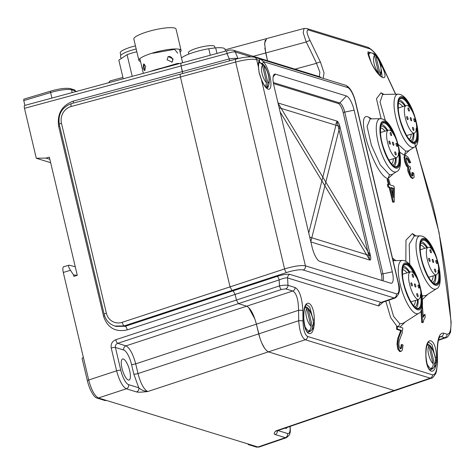 <?xml version="1.0" encoding="UTF-8"?>
<svg xmlns="http://www.w3.org/2000/svg" width="475" height="475" viewBox="0 0 475 475"><rect width="100%" height="100%" fill="white"/><g stroke="black" fill="none" stroke-linecap="round" stroke-linejoin="round"><path stroke-width="0.71" d="M75.27 266.79L69.225 265.181C67.913 265.092 68.329 266.796 70.484 270.299L73.536 274.948L73.868 276.355L77.288 275.328L49.353 157.148L45.909 158.08L36.29 158.27L24.48 108.324C24.059 106.335 24.201 105.379 24.896 105.45M24.884 105.391L23.75 100.599L23.827 99.162L50.682 91.129A1.692 0.481 -106.7 0 1 50.783 91.135M108.49 82.775L110.129 80.922M36.29 158.27L50.665 162.688M45.909 158.08L49.863 159.297M278.041 430.582L287.547 433.503A3.39 3.153 107.1 0 1 285.309 437.653L286.502 437.659L259.13 447.017L257.955 447.005L98.426 397.973L126.344 388.799C122.574 386.721 119.332 380.73 116.618 370.821L111.221 348.009C110.657 344.054 112.171 341.293 115.758 339.726A3.39 0.944 71.8 0 0 117.705 343.324C115.894 344.096 115.128 345.473 115.407 347.457L120.798 370.262A3.39 0.659 166.7 0 0 116.618 370.821L88.7 379.994L63.282 272.454C62.492 268.571 62.771 266.653 64.113 266.712M182.667 73.524L181.118 65.954L182.447 71.577L73.209 101.122C61.821 105.498 56.958 113.875 58.633 126.261L103.532 316.219C107.552 327.898 115.472 332.452 127.288 329.876L235.125 294.423L236.455 300.046L238.397 303.644L236.455 300.046L235.125 294.423L233.178 290.825L231.996 290.462L230.048 286.87L231.996 290.462L233.178 290.825L125.341 326.277L116.037 326.384L114.885 326.046L124.159 325.915A3.39 0.944 -108.2 0 1 122.212 322.323A13.555 12.724 109.4 0 1 106.376 313.215A3.39 0.659 166.7 0 0 104.179 314.379C105.717 320.162 109.22 324.027 114.701 325.987L114.885 326.046M83.351 357.348L82.068 358.304L87.317 380.517A16.477 5.088 73 0 0 96.781 398.014L104.898 400.508L106.703 400.52M96.781 398.014L98.426 397.973C94.614 395.918 91.372 389.922 88.7 379.994L87.317 380.517M123.737 350.016A13.543 4.18 -107 0 1 131.522 364.396A3.39 0.659 166.7 0 0 135.702 363.844C132.988 353.934 129.746 347.938 125.976 345.865L117.705 343.324L238.397 303.644L246.673 306.185L125.976 345.865A3.39 3.153 -72.9 0 0 123.737 350.016L115.407 347.457A3.39 0.659 166.7 0 0 111.221 348.009M181.533 63.086C180.838 63.009 180.696 63.965 181.118 65.954C180.696 63.965 180.838 63.009 181.533 63.086M264.836 48.23L267.538 60.711L265.709 52.957L264.623 43.112L266.712 38.564L266.208 38.802M265.222 40.149L264.575 44.597M437.321 362.259A3.39 0.374 -0.4 0 1 437.534 362.383L436.501 371.331L435.682 373.688C433.188 377.293 431.793 378.771 431.502 378.136L395.307 390.509L394.131 390.492L268.423 351.862L394.131 390.492L395.36 390.492M266.493 350.586L268.423 351.862C264.611 349.802 261.369 343.805 258.697 333.878L256.399 324.164L260.098 338.77M261.66 342.819L264.67 348.377M248.603 307.456L254.998 319.277M259.148 62.142L261.945 63.543A1.692 1.354 137.5 0 0 263.34 61.631A15.248 4.708 73 0 1 269.586 74.812A15.248 4.708 73 0 1 269.402 89.068A15.248 4.708 73 0 1 261.375 79.562L259.178 72.99L258.347 66.743A1.692 0.992 -3.5 0 1 258.495 67.112C258.733 62.831 258.958 61.168 259.166 62.124L259.243 62.053A1.692 1.591 -134.9 0 0 259.51 60.456C259.469 58.508 260.745 58.9 263.34 61.631L347.611 87.531A13.543 4.18 -107 0 1 355.395 101.917L398.038 282.316A3.39 0.659 166.7 0 1 398.252 282.477C400.657 289.049 399.683 294.209 395.325 297.956L394.131 297.95L303.175 269.99A3.39 3.153 -72.9 0 0 305.413 265.84C301.037 265.044 294.096 266.077 284.578 268.939L230.048 286.87L180.429 76.956C180.007 74.967 180.15 74.011 180.844 74.082C180.15 74.011 180.007 74.967 180.429 76.956L230.048 286.87L122.212 322.317M176.795 64.297A3.319 0.891 -105.2 0 1 177.133 63.543L150.1 71.517M178.368 63.401L179.123 63.668M77.265 275.334L73.536 274.948M69.225 265.181L63.68 266.695M249.678 444.457L248.193 444.547L248.057 443.959M258.626 447.106L256.963 447.135A16.477 5.088 73 0 1 256.31 447.04L248.193 444.547M277.008 430.92L275.85 430.914C273.897 432.974 273.647 434.174 275.114 434.518A3.39 3.153 107.1 0 0 277.424 430.795M136.539 391.928L126.344 388.799A3.39 3.153 -72.9 0 0 128.583 384.649L138.771 387.778C141.069 389.91 144.05 391.162 147.725 391.537C141.402 392.255 137.667 392.386 136.539 391.928A3.39 3.153 -72.9 0 0 138.771 387.778L133.819 374.11L131.522 364.396M129.681 370.702A11.008 3.402 73 0 0 122.627 358.987A11.008 3.402 73 0 0 122.004 368.339A11.008 3.402 73 0 0 129.058 380.048A11.008 3.402 73 0 0 129.681 370.702M302.854 310.478A3.39 0.427 179 0 0 298.579 310.3A674.001 632.765 109.4 0 1 298.692 320.732C299.565 331.354 301.756 337.689 305.265 339.75L147.725 391.537C143.872 389.482 140.63 383.491 137.999 373.558L135.702 363.844L256.399 324.164C253.727 314.236 250.485 308.245 246.673 306.185L238.397 303.644L281.402 289.507A3.39 0.944 -108.2 0 1 279.46 285.908L115.758 339.726M276.64 431.128L275.85 430.914L430.231 378.153A3.39 3.153 -72.9 0 0 432.565 374.864C435.444 374.935 437.03 370.738 437.321 362.282L437.291 359.444A677.582 630.865 107.1 0 0 437.232 354.671L437.172 351.732C437.279 339.002 439.387 332.797 443.496 333.123A3.39 3.153 107.1 0 1 441.174 336.644L440.034 336.621M285.107 428.171A11.008 3.402 73 0 0 286.217 428.349A11.008 3.402 73 0 0 287.078 427.494M235.125 294.423L279.158 279.947A3.39 0.944 71.8 0 0 277.21 276.349C283.124 274.556 287.357 273.897 289.898 274.378L380.992 302.373L382.31 302.403M319.782 261.392L390.682 283.177A13.359 4.127 73 0 0 390.759 283.201A13.359 4.127 73 0 0 392.326 271.86L354.101 110.153A13.359 4.127 73 0 0 346.423 95.968L275.53 74.177A13.359 4.127 73 0 0 273.968 74.605A13.359 4.127 73 0 0 273.885 85.5L312.111 247.208A13.359 4.127 73 0 0 319.782 261.392M347.611 87.531A3.39 3.153 -72.9 0 0 345.527 85.233L254.564 57.279A3.39 3.153 -72.9 0 1 256.648 59.577L258.347 66.743A15.248 4.708 73 0 1 259.51 60.456L256.648 59.577C252.273 58.74 245.272 59.553 235.659 62.017L284.578 268.939A3.39 0.944 71.8 0 0 286.52 272.537A13.555 2.743 -14.8 0 1 303.175 269.99M229.431 60.877A3.39 0.98 74.9 0 0 229.247 58.918L182.447 71.577M253.258 56.323L306.221 42.002A673.995 632.759 109.4 0 1 316.498 63.318A3.39 0.837 -24.7 0 1 320.465 62.136L324.039 72.877L323.196 78.369M294.963 69.142L316.498 63.318L319.871 72.17L319.313 76.623M320.465 62.136L310.133 40.713A3.39 0.867 153.2 0 0 306.221 42.002L303.169 32.65L304.107 28.447L266.712 38.564M304.107 28.447L306.785 28.536A3.39 3.153 107.1 0 1 308.578 30.032C306.126 29.824 306.642 33.387 310.133 40.713M380.683 62.391C376.527 54.785 372.875 50.267 369.74 48.83A3.39 3.153 -72.9 0 0 367.947 47.328C372.952 49.988 377.269 55.064 380.897 62.552A3.39 0.908 153.4 0 0 380.683 62.391L395.562 94.21M414.461 142.625L432.571 204.084C441.993 242.63 448.115 281.901 450.935 321.907A3.39 0.457 -4 0 1 451.149 322.05L450.615 331.158C451.042 332.34 447.112 338.449 445.972 337.725L444.719 337.737A3.39 3.153 -72.9 0 0 447.046 334.216C449.89 334.269 451.185 330.167 450.935 321.907M439.927 336.656L440.076 336.585C438.419 338.247 437.522 343.348 437.38 351.892A3.39 0.392 178.7 0 0 437.172 351.761M431.502 378.136L430.231 378.153L305.265 339.75A3.39 3.153 107.1 0 0 307.592 336.454C304.831 334.893 303.293 329.739 302.973 320.993L302.854 310.454C302.058 297.564 299.47 289.916 295.088 287.517L287.969 285.327C286.217 284.958 283.379 285.154 279.46 285.908L279.158 279.947C283.106 278.314 285.914 277.643 287.577 277.934A677.582 630.865 -72.9 0 1 287.975 285.327A3.39 3.153 107.1 0 1 285.641 288.842L281.402 289.507M295.088 287.517A3.39 3.153 -72.9 0 1 292.76 291.033L292.737 291.027C296.43 292.986 298.365 299.41 298.579 310.3L256.399 324.164M383.2 302.1L378.771 305.959A3.39 3.153 107.1 0 1 381.093 302.403L394.131 297.95A3.39 3.153 -72.9 0 0 396.37 293.799L305.413 265.84L261.375 79.562A1.692 0.398 -21.5 0 0 261.41 79.414C265.572 89.051 267.306 87.81 267.104 88.041A13.549 4.186 73 0 0 268.583 85.352M238.135 58.562L237.993 58.52C236.295 58.14 233.379 58.277 229.247 58.918A670.587 629.565 109.4 0 0 226.997 53.544C230.779 52.197 233.534 51.674 235.268 51.971L251.109 56.834M237.987 58.514A677.582 630.865 -72.9 0 0 235.268 51.971M399.968 327.091L405.228 321.949M395.859 260.543L392.498 258.139M385.807 301.209L390.658 317.609L397.005 326.384M425.867 354.308C425.19 334.139 436.377 337.523 436.501 357.574C436.751 378.053 425.576 374.223 425.867 354.308L425.968 354.374M379.519 61.815L381.829 66.019C390.587 83.719 379.43 80.323 371.195 62.748L367.911 51.805L373.136 53.384M303.709 316.766C303.032 296.596 314.218 299.98 314.343 320.031C314.593 340.51 303.418 336.68 303.709 316.766L303.81 316.831C303.644 306.589 307.194 303.264 306.512 304.6L309.801 307.082L311.956 315.353M400.437 348.84L401.215 344.725L402.004 344.482L403.055 345.117L402.301 350.075L401.191 351.31L400.431 351.292L398.537 348.781L397.795 343.781L398.572 338.253L401.488 330.363L397.433 329.116A678.431 631.655 107.1 0 0 397.332 326.283L402.794 327.964L402.194 332.963L399.255 340.735L398.84 344.167L399.309 347.272L400.443 348.84L401.607 347.914L402.004 344.482M397.332 326.283L396.542 326.521A677.582 630.865 -72.9 0 1 396.643 329.353L400.704 330.6L397.783 338.491L397.005 344.025L397.747 349.024L399.641 351.536L400.419 351.548M412.128 175.952L412.995 175.317L412.638 172.455L413.79 173.256L414.158 177.258L412.947 178.279L411.475 177.104L410.008 174.699L408.405 169.189L408.702 167.568L406.998 165.318L405.513 161.613L404.783 156.928L405.508 155.503L406.143 155.533L408.5 157.819L410.715 162.587L409.812 162.634L408.191 159.107L406.487 157.771M412.638 172.455L411.867 172.692L412.223 175.554M404.73 155.741L404.011 157.166L404.742 161.85L406.226 165.555L407.93 167.8L407.633 169.427L408.108 171.968L410.709 177.335L412.739 178.535M406.072 158.015L407.413 159.345L409.04 162.872L410.715 162.587M409.771 169.142L410.715 168.987L410.145 168.845M388.128 184.336L387.357 184.573A677.582 630.865 107.1 0 1 387.998 187.108L389.114 187.453A677.582 630.865 107.1 0 1 392.617 202.112L394.214 202.13L393.383 201.875A678.431 631.655 -72.9 0 0 389.886 187.215L388.77 186.871A678.431 631.655 -72.9 0 0 388.128 184.336L389.245 184.68A678.431 631.655 107.1 0 0 387.849 179.295L388.865 179.603A678.431 631.655 -72.9 0 1 390.26 184.989L393.846 186.093A678.431 631.655 -72.9 0 1 394.488 188.628L394.214 202.13M388.342 184.401A677.582 630.865 -72.9 0 0 387.083 179.526L387.849 179.295M384.073 94.448L381.021 92.803L376.461 98.752L381.104 118.708M399.831 152.279L404.278 155.236L409.48 150.231M371.634 118.869L368.446 117.058C353.881 110.283 374.395 175.59 387.962 178.677L393.365 173.702M420.975 310.668A677.582 630.865 -72.9 0 1 421.729 322.561L423.166 322.525L423.884 319.61L425.202 317.276A678.431 631.655 -72.9 0 0 425.018 314.45L424.234 314.688L423.136 316.077M415.987 235.962L412.407 233.581L405.971 240.136L405.852 261.28M422.471 299.398L427.916 294.239M388.9 300.152L393.579 316.374L399.837 323.808L403.133 323.303L418.606 313.334A27.776 8.574 -107 0 1 416.076 313.607A27.776 8.574 -107 0 1 416.005 313.583A27.776 8.574 -107 0 1 400.484 285.594A27.776 8.574 -107 0 1 402.432 260.407L393.116 260.751M403.435 266.19A22.022 6.798 -107 0 1 404.041 266.315A22.022 6.798 -107 0 1 409.723 272.062M418.137 299.6A22.022 6.798 -107 0 1 416.201 307.984M404.421 267.93A20.33 6.276 73 0 0 402.818 267.989A20.33 6.276 73 0 1 403.067 267.894A20.33 6.276 73 0 1 404.421 267.93A20.33 6.276 73 0 1 409.04 272.27A20.33 6.276 73 0 0 404.421 267.93M414.687 306.832A20.33 6.276 73 0 0 417.454 299.808A20.33 6.276 73 0 1 414.948 306.773A20.33 6.276 73 0 1 414.687 306.832M406.986 272.893A18.804 5.807 73 0 0 403.376 269.806A18.804 5.807 73 0 0 402.539 269.699M413.499 305.573A18.804 5.807 73 0 0 415.399 300.438M381.645 280.404A8.425 2.601 -107 0 0 381.36 274.152L343.134 112.45A8.425 2.601 -107 0 0 338.295 103.502L273.481 83.582M382.713 280.731A8.467 2.613 73 0 0 382.915 273.689L344.69 111.981A8.467 2.613 73 0 0 339.827 102.986L273.303 82.543M391.507 163.851A18.804 5.807 73 0 0 393.401 158.715M384.988 131.171A18.804 5.807 73 0 0 381.383 128.084A18.804 5.807 73 0 0 380.546 127.977M382.423 126.207A20.33 6.276 73 0 0 380.825 126.267A20.33 6.276 73 0 1 381.075 126.172A20.33 6.276 73 0 1 382.423 126.207A20.33 6.276 73 0 1 387.042 130.548A20.33 6.276 73 0 0 382.423 126.207M392.688 165.11A20.33 6.276 73 0 0 395.455 158.086A20.33 6.276 73 0 1 392.95 165.051A20.33 6.276 73 0 1 392.688 165.11M381.437 124.468A22.022 6.798 -107 0 1 382.043 124.587A22.022 6.798 -107 0 1 387.725 130.34M396.138 157.878A22.022 6.798 -107 0 1 394.208 166.262M370.168 118.898L367.086 126.451L371.367 145.208L380.285 164.932L389.488 174.77L392.113 174.509L396.607 171.612A27.776 8.574 -107 0 1 394.078 171.885A27.776 8.574 -107 0 1 394.007 171.861A27.776 8.574 -107 0 1 378.486 143.872A27.776 8.574 -107 0 1 380.439 118.685L370.168 118.898M409.266 139.317A18.804 5.807 73 0 0 411.166 134.182M402.747 106.638A18.804 5.807 73 0 0 399.142 103.55A18.804 5.807 73 0 0 398.305 103.443M400.188 101.674A20.33 6.276 73 0 0 398.584 101.733A20.33 6.276 73 0 1 398.834 101.638A20.33 6.276 73 0 1 400.188 101.674A20.33 6.276 73 0 1 404.801 106.014A20.33 6.276 73 0 0 400.188 101.674M410.453 140.576A20.33 6.276 73 0 0 413.214 133.552A20.33 6.276 73 0 1 410.715 140.517A20.33 6.276 73 0 1 410.453 140.576M399.196 99.934A22.022 6.798 -107 0 1 399.802 100.053A22.022 6.798 -107 0 1 405.484 105.806M413.897 133.344A22.022 6.798 -107 0 1 411.968 141.728M404.278 155.236L405.757 151.169L398.02 144.228M385.356 120.525L380.036 101.959L382.63 94.478L398.198 94.151A27.776 8.574 -107 0 0 396.245 119.338A27.776 8.574 -107 0 0 411.766 147.327A27.776 8.574 -107 0 0 411.837 147.351A27.776 8.574 -107 0 0 414.366 147.078C423.902 144.744 414.592 99.548 400.241 94.448L398.198 94.151M405.757 151.169L408.358 150.949M431.258 281.04A18.804 5.807 73 0 0 433.158 275.904M424.745 248.36A18.804 5.807 73 0 0 421.141 245.272A18.804 5.807 73 0 0 420.298 245.165M422.18 243.396A20.33 6.276 73 0 0 420.577 243.455A20.33 6.276 73 0 1 420.826 243.36A20.33 6.276 73 0 1 422.18 243.396A20.33 6.276 73 0 1 426.799 247.736A20.33 6.276 73 0 0 422.18 243.396M432.446 282.298A20.33 6.276 73 0 0 435.213 275.274A20.33 6.276 73 0 1 432.707 282.239A20.33 6.276 73 0 1 432.446 282.298M421.194 241.656A22.022 6.798 -107 0 1 421.8 241.781A22.022 6.798 -107 0 1 427.482 247.528M435.896 275.067A22.022 6.798 -107 0 1 433.96 283.45M420.197 235.873L422.233 236.17C436.584 241.27 445.9 286.467 436.365 288.8A27.776 8.574 -107 0 1 433.835 289.073A27.776 8.574 -107 0 1 433.764 289.049A27.776 8.574 -107 0 1 418.243 261.06A27.776 8.574 -107 0 1 420.197 235.873L414.283 235.998L409.218 244.239L409.771 264.557M422.049 295.468L422.999 295.883L426.022 295.462L436.365 288.8M423.267 315.863L424.05 315.626L423.213 317.348A678.431 631.655 -72.9 0 0 422.388 305.662M424.05 315.626L425.018 314.45M421.657 309.065A678.431 631.655 107.1 0 1 422.512 322.323L423.166 322.525M421.729 322.561L422.512 322.323M434.114 352.895L431.959 344.624L428.67 342.142C429.353 340.807 425.802 344.132 425.974 354.374C425.624 356.286 427.28 367.513 429.085 369.016L430.202 370.013L431.146 369.443M381.366 69.902L382.179 77.211M368.523 53.301L368.137 53.236M303.816 316.831C303.466 318.743 305.122 329.971 306.927 331.473L308.043 332.47L308.988 331.9M396.643 329.353L397.433 329.116M400.918 348.828L400.443 348.84M400.704 330.6L401.488 330.363M412.995 175.317L412.288 176.017L411.035 174.717L409.943 172.11L409.646 169.462L410.543 168.904L409.848 169.118M410.715 168.987L410.121 166.624L409.765 166.731M406.25 157.961L406.843 157.777L406.048 158.733L406.57 161.886L407.966 165.122L409.492 166.707M412.716 178.547L412.175 178.517M412.603 176.029L412.288 176.017M407.93 167.8L408.702 167.568M409.812 162.634L409.04 162.872M393.371 197.719L393.49 188.326L390.901 187.53A678.431 631.655 107.1 0 1 393.371 197.719M392.617 202.112L393.383 201.875M389.114 187.453L389.886 187.215M387.998 187.108L388.77 186.871M391.026 188.041L392.718 188.557L393.49 188.326M392.718 188.557L392.659 194.708M279.152 107.778L339.868 126.439L370.447 255.805L309.73 237.144M310.804 241.686L339.868 126.439C339.067 123.464 338.105 121.677 336.971 121.089L308.75 232.999M280.131 111.922L369.829 260.074C370.838 260.128 371.046 258.709 370.447 255.805L278.077 103.241M336.971 121.089L369.829 260.074L310.87 241.953L369.829 260.074A5.041 1.556 73 0 0 370.447 255.805L339.868 126.439A5.041 1.556 73 0 0 336.971 121.089L278.012 102.968L336.971 121.089M305.164 306.666L306.892 309.124L310.899 326.088A9.114 2.814 -107 0 1 306.428 316.849A9.114 2.814 -107 0 1 306.892 309.124M305.182 306.613L306.773 307.23L308.311 309.563A9.114 2.814 -107 0 1 312.787 318.802A9.114 2.814 -107 0 1 312.318 326.527L308.311 309.563M309.854 330.083L310.157 331.36C311.962 330.279 312.687 328.664 312.318 326.527M310.157 331.36A13.122 4.049 -107 0 1 308.738 330.927C310.555 329.822 311.273 328.207 310.899 326.088M258.537 62.777C260.573 62.688 261.909 63.674 262.538 65.734L266.546 82.698A9.114 2.814 -107 0 1 262.069 73.453A9.114 2.814 -107 0 1 262.538 65.734M260.686 63.205L262.42 63.84L263.957 66.168A9.114 2.814 -107 0 1 268.428 75.412A9.114 2.814 -107 0 1 267.965 83.131L263.957 66.168M266.362 87.626L267.965 83.131M265.46 86.735L266.546 82.698M368.523 55.836A13.163 4.067 -107 0 1 370.15 52.962L370.565 52.897A13.122 4.049 -107 0 1 370.565 52.897C372.59 52.808 373.92 53.788 374.549 55.848L378.557 72.812A9.114 2.814 -107 0 1 374.086 63.573A9.114 2.814 -107 0 1 374.549 55.848M372.697 53.319L374.431 53.954L375.968 56.288A9.114 2.814 -107 0 1 380.439 65.526A9.114 2.814 -107 0 1 379.976 73.251L375.968 56.288M379.899 75.567L379.976 73.251M378.658 74.248L378.557 72.812M427.322 344.209L429.05 346.667L433.058 363.63A9.114 2.814 -107 0 1 428.587 354.392A9.114 2.814 -107 0 1 429.05 346.667M427.346 344.155L428.931 344.773L430.469 347.106A9.114 2.814 -107 0 1 434.946 356.345A9.114 2.814 -107 0 1 434.477 364.07L430.469 347.106M432.012 367.626L432.315 368.903C434.12 367.822 434.845 366.207 434.477 364.07M432.315 368.903A13.122 4.049 -107 0 1 430.902 368.469C432.713 367.365 433.432 365.75 433.058 363.63M136.836 51.745A20.33 3.954 166.7 0 0 127.086 54.696L118.821 60.117L123.239 78.785M132.204 76.356L127.086 54.696M136.183 48.99A17.789 3.456 166.7 0 0 120.519 56.246L121.083 58.633M135.44 45.855A17.278 3.361 166.7 0 0 120.246 52.891L120.822 55.332M162.064 67.99A27.105 5.273 166.7 0 0 154.583 70.033A27.105 5.273 166.7 0 0 150.023 71.541M173.114 58.965L172.116 62.1L167.075 59.791L168.263 56.525L173.114 58.965M145.677 66.346L144.56 70.656L143.011 68.186L143.646 63.941L145.677 66.346M145.255 70.092A3.39 1.478 82.2 0 1 144.269 68.02A3.39 1.478 82.2 0 1 144.495 64.244M167.948 56.78A3.39 2.975 -124.6 0 1 172.562 59.351A3.39 2.975 -124.6 0 1 171.778 62.296M140.535 61.512A21.684 4.216 -13.3 0 1 138.878 60.396A21.684 4.216 -13.3 0 1 152.35 53.105A21.684 4.216 -13.3 0 1 181.082 50.421A21.684 4.216 -13.3 0 1 180.102 52.161M138.878 60.396L133.843 39.093A21.684 4.216 -13.3 0 1 147.315 31.801A21.684 4.216 -13.3 0 1 176.047 29.117L181.082 50.421M177.727 53.176L174.61 49.353L152.825 53.248M225.459 51.134L225.013 49.24A22.871 4.447 166.7 0 0 215.662 47.85L216.98 53.432M215.662 47.85L208.768 48.741L210.3 55.237M208.768 48.741A22.871 4.447 166.7 0 0 182.649 57.095A22.871 4.447 166.7 0 0 181.474 57.98M188.747 54.132L188.421 52.767A13.549 2.636 166.7 0 1 189.697 51.187A13.549 2.636 166.7 0 1 203.241 46.592A13.549 2.636 166.7 0 1 214.552 46.176L214.973 47.939M420.577 296.608A1.692 0.522 -107 0 1 420.523 294.654A1.692 0.522 -107 0 1 420.844 294.797L420.215 297.403M418.053 295.337A1.692 0.522 -107 0 1 417.958 296.774A1.692 0.522 -107 0 1 416.872 294.969A1.692 0.522 -107 0 1 416.973 293.532A1.692 0.522 -107 0 1 418.053 295.337M418.332 284.923A1.692 0.522 -107 0 1 419.265 286.556A1.692 0.522 -107 0 1 419.211 288.159A1.692 0.522 -107 0 1 419.098 288.159A1.692 0.522 -107 0 1 418.166 286.526A1.692 0.522 -107 0 1 418.22 284.923A1.692 0.522 -107 0 1 418.332 284.923M412.288 275.565A1.692 0.522 -107 0 1 412.383 274.128A1.692 0.522 -107 0 1 413.47 275.928A1.692 0.522 -107 0 1 413.375 277.37A1.692 0.522 -107 0 1 412.288 275.565M412.009 285.98A1.692 0.522 -107 0 1 411.077 284.347A1.692 0.522 -107 0 1 411.13 282.744A1.692 0.522 -107 0 1 411.243 282.744A1.692 0.522 -107 0 1 412.175 284.377A1.692 0.522 -107 0 1 412.122 285.98A1.692 0.522 -107 0 1 412.009 285.98M415.762 285.629A1.692 0.522 -107 0 1 415.667 287.072A1.692 0.522 -107 0 1 414.58 285.267A1.692 0.522 -107 0 1 414.675 283.83A1.692 0.522 -107 0 1 415.762 285.629M438.336 272.074A1.692 0.522 -107 0 1 438.282 270.121A1.692 0.522 -107 0 1 438.603 270.263L437.974 272.87M435.818 270.803A1.692 0.522 -107 0 1 435.718 272.24A1.692 0.522 -107 0 1 434.637 270.435A1.692 0.522 -107 0 1 434.732 268.998A1.692 0.522 -107 0 1 435.818 270.803M436.092 260.389A1.692 0.522 -107 0 1 437.024 262.022A1.692 0.522 -107 0 1 436.97 263.625A1.692 0.522 -107 0 1 436.858 263.625A1.692 0.522 -107 0 1 435.931 261.992A1.692 0.522 -107 0 1 435.985 260.389A1.692 0.522 -107 0 1 436.092 260.389M430.047 251.032A1.692 0.522 -107 0 1 430.142 249.595A1.692 0.522 -107 0 1 431.229 251.394A1.692 0.522 -107 0 1 431.134 252.837A1.692 0.522 -107 0 1 430.047 251.032M429.768 261.446A1.692 0.522 -107 0 1 428.836 259.813A1.692 0.522 -107 0 1 428.889 258.21A1.692 0.522 -107 0 1 429.002 258.21A1.692 0.522 -107 0 1 429.934 259.843A1.692 0.522 -107 0 1 429.881 261.446A1.692 0.522 -107 0 1 429.768 261.446M433.521 261.102A1.692 0.522 -107 0 1 433.426 262.538A1.692 0.522 -107 0 1 432.339 260.733A1.692 0.522 -107 0 1 432.434 259.297A1.692 0.522 -107 0 1 433.521 261.102M398.578 154.886A1.692 0.522 -107 0 1 398.525 152.932A1.692 0.522 -107 0 1 398.846 153.075L398.216 155.675M396.061 153.609A1.692 0.522 -107 0 1 395.966 155.052A1.692 0.522 -107 0 1 394.879 153.247A1.692 0.522 -107 0 1 394.974 151.81A1.692 0.522 -107 0 1 396.061 153.609M396.34 143.201A1.692 0.522 -107 0 1 397.266 144.833A1.692 0.522 -107 0 1 397.213 146.437A1.692 0.522 -107 0 1 397.106 146.437A1.692 0.522 -107 0 1 396.174 144.804A1.692 0.522 -107 0 1 396.227 143.195A1.692 0.522 -107 0 1 396.34 143.201M390.29 133.843A1.692 0.522 -107 0 1 390.385 132.406A1.692 0.522 -107 0 1 391.471 134.205A1.692 0.522 -107 0 1 391.376 135.648A1.692 0.522 -107 0 1 390.29 133.843M390.011 144.257A1.692 0.522 -107 0 1 389.084 142.625A1.692 0.522 -107 0 1 389.138 141.016A1.692 0.522 -107 0 1 389.251 141.022A1.692 0.522 -107 0 1 390.177 142.654A1.692 0.522 -107 0 1 390.123 144.257A1.692 0.522 -107 0 1 390.011 144.257M393.769 143.907A1.692 0.522 -107 0 1 393.668 145.35A1.692 0.522 -107 0 1 392.588 143.545A1.692 0.522 -107 0 1 392.683 142.108A1.692 0.522 -107 0 1 393.769 143.907M416.338 130.352A1.692 0.522 -107 0 1 416.29 128.398A1.692 0.522 -107 0 1 416.605 128.541L415.975 131.142M413.82 129.081A1.692 0.522 -107 0 1 413.725 130.518A1.692 0.522 -107 0 1 412.638 128.713A1.692 0.522 -107 0 1 412.733 127.276A1.692 0.522 -107 0 1 413.82 129.081M414.099 118.667A1.692 0.522 -107 0 1 415.031 120.3A1.692 0.522 -107 0 1 414.978 121.903A1.692 0.522 -107 0 1 414.865 121.903A1.692 0.522 -107 0 1 413.933 120.27A1.692 0.522 -107 0 1 413.986 118.661A1.692 0.522 -107 0 1 414.099 118.667M408.049 109.309A1.692 0.522 -107 0 1 408.15 107.873A1.692 0.522 -107 0 1 409.23 109.672A1.692 0.522 -107 0 1 409.135 111.114A1.692 0.522 -107 0 1 408.049 109.309M407.776 119.724A1.692 0.522 -107 0 1 406.843 118.091A1.692 0.522 -107 0 1 406.897 116.488A1.692 0.522 -107 0 1 407.01 116.488A1.692 0.522 -107 0 1 407.942 118.121A1.692 0.522 -107 0 1 407.888 119.724A1.692 0.522 -107 0 1 407.776 119.724M411.528 119.373A1.692 0.522 -107 0 1 411.433 120.816A1.692 0.522 -107 0 1 410.347 119.011A1.692 0.522 -107 0 1 410.442 117.574A1.692 0.522 -107 0 1 411.528 119.373M75.454 91.711L75.276 90.939L71.529 89.787L72.188 92.595M51.923 98.076L50.617 92.554A1.692 0.481 -106.7 0 1 50.682 91.129C59.434 88.629 66.037 87.798 70.484 88.641A1.692 1.579 107.1 0 1 71.529 89.787A16.94 3.295 166.7 0 0 50.617 92.554L23.75 100.599M76.232 91.497A16.94 3.295 166.7 0 0 75.276 90.939A1.692 1.579 -72.9 0 0 74.231 89.793L76.35 91.746M24.48 108.324L226.997 53.544A3.39 0.98 -105.1 0 1 227.198 50.665C228.861 50.065 230.909 49.917 233.356 50.208L319.645 76.724M70.484 270.299L63.282 272.454M128.583 384.649A13.543 4.18 -107 0 1 120.798 370.262M178.642 63.436A3.39 3.153 107.1 0 1 179.336 63.608L179.152 63.543A3.39 3.39 0 0 0 178.434 63.407L177.133 63.543M256.31 447.04L257.955 447.005L285.309 437.653L275.114 434.518M302.967 320.963A3.39 0.416 -0.2 0 0 298.692 320.732L137.999 373.558A3.39 0.659 166.7 0 1 133.819 374.11M289.988 426.497A13.543 4.18 -107 0 1 287.547 433.503M286.52 272.537L124.159 325.915L125.341 326.277A3.39 0.944 -108.2 0 1 127.282 329.876M103.532 316.219A3.39 0.659 166.7 0 0 104.601 315.845M59.63 125.917A3.39 0.659 -13.3 0 1 58.633 126.261M73.209 101.122A3.39 0.98 -105.1 0 1 73.393 103.081M61.471 123.257A13.555 12.724 109.4 0 1 71.197 106.501A3.39 0.98 -105.1 0 1 71.41 103.615C61.922 107.255 57.879 114.19 59.28 124.426A3.39 0.659 -13.3 0 1 61.471 123.257L106.376 313.215M71.197 106.501L235.659 62.017A3.39 0.98 74.9 0 1 235.879 59.132L180.643 74.07M277.21 276.349L233.178 290.825M398.038 282.316A13.543 4.18 -107 0 1 396.37 293.799M259.178 72.99L258.495 67.112M236.081 59.143A3.39 0.98 74.9 0 0 235.879 59.132C244.162 57 250.39 56.382 254.564 57.279M233.403 50.225A3.39 3.153 107.1 0 1 235.268 51.965M321.106 77.728A3.39 3.153 -72.9 0 0 319.693 76.742M308.578 30.032L369.74 48.83M439.618 337.173L441.174 336.644L444.719 337.737L438.556 339.845M447.046 334.216L443.496 333.123M432.565 374.864L307.592 336.454M285.641 288.842L292.737 291.027L246.673 306.185M289.898 274.378A3.39 3.153 -72.9 0 0 287.577 277.934L378.771 305.959M355.395 101.911A3.39 0.659 -13.3 0 1 355.609 102.077C353.768 94.757 350.562 87.222 345.521 85.233A3.39 3.153 -72.9 0 0 345.521 85.233M398.222 326.931L399.837 323.808M392.843 259.587L394.191 260.579M406.624 263.019A24.504 7.564 73 0 0 406.558 263.002A24.504 7.564 -107 0 0 403.524 283.682A24.504 7.564 -107 0 0 417.555 309.765A24.504 7.564 73 0 0 417.62 309.783A24.504 7.564 -107 0 0 420.654 289.103A24.504 7.564 -107 0 0 406.624 263.019M416.652 277.673A23.447 7.238 73 0 0 406.855 264.023A23.447 7.238 73 0 0 406.796 264.005A23.447 7.238 73 0 0 403.892 283.807A23.447 7.238 73 0 0 417.329 308.762A23.447 7.238 73 0 0 417.383 308.78A23.447 7.238 73 0 0 420.743 291.068M414.022 273.642A22.794 7.036 73 0 0 406.541 264.789A22.794 7.036 73 0 0 406.487 264.771A22.794 7.036 73 0 0 404.415 264.991C402.652 264.29 400.918 276.082 405.08 288.105C409.177 300.081 413.137 306.82 416.967 308.317L417.685 308.429A22.794 7.036 73 0 0 420.743 295.254M417.086 308.37A22.794 7.036 73 0 0 417.685 308.429M381.36 274.152L392.326 271.86M354.101 110.153L343.134 112.45M338.295 103.502L339.827 102.986L346.423 95.968M275.53 74.177L273.143 76.712M335.855 123.168A1.692 1.579 -72.9 0 0 336.573 122.687M392.029 131.919A22.794 7.036 73 0 0 384.548 123.067A22.794 7.036 73 0 0 384.495 123.049A22.794 7.036 73 0 0 382.417 123.268C380.653 122.568 378.925 134.36 383.082 146.383C387.184 158.359 391.145 165.092 394.968 166.594L395.687 166.707A22.794 7.036 73 0 0 398.745 153.532M395.093 166.648A22.794 7.036 73 0 0 395.687 166.707M394.654 135.951A23.447 7.238 73 0 0 384.857 122.301A23.447 7.238 73 0 0 384.803 122.283A23.447 7.238 73 0 0 381.9 142.078A23.447 7.238 73 0 0 395.331 167.04A23.447 7.238 73 0 0 395.384 167.052A23.447 7.238 73 0 0 398.751 149.346M384.625 121.297A24.504 7.564 73 0 0 384.566 121.279A24.504 7.564 -107 0 0 381.526 141.954A24.504 7.564 -107 0 0 395.562 168.043A24.504 7.564 73 0 0 395.622 168.061A24.504 7.564 -107 0 0 398.662 147.381A24.504 7.564 -107 0 0 384.625 121.297M368.446 117.058L370.34 118.898M387.962 178.677L389.488 174.77M409.788 107.386A22.794 7.036 73 0 0 402.307 98.533A22.794 7.036 73 0 0 402.254 98.515A22.794 7.036 73 0 0 400.176 98.735C398.412 98.034 396.684 109.826 400.841 121.849C404.943 133.825 408.904 140.558 412.728 142.061L413.446 142.173A22.794 7.036 73 0 0 416.51 128.998M412.852 142.114A22.794 7.036 73 0 0 413.446 142.173M412.413 111.417A23.447 7.238 73 0 0 402.616 97.767A23.447 7.238 73 0 0 402.562 97.749A23.447 7.238 73 0 0 399.659 117.545A23.447 7.238 73 0 0 413.09 142.506A23.447 7.238 73 0 0 413.143 142.518A23.447 7.238 73 0 0 416.51 124.812M402.39 96.763A24.504 7.564 73 0 0 402.325 96.746A24.504 7.564 -107 0 0 399.285 117.42A24.504 7.564 -107 0 0 413.321 143.509A24.504 7.564 73 0 0 413.381 143.527A24.504 7.564 -107 0 0 416.421 122.847A24.504 7.564 -107 0 0 402.39 96.763M381.021 92.803L382.82 94.472M431.781 249.108A22.794 7.036 73 0 0 424.306 240.255A22.794 7.036 73 0 0 424.252 240.237A22.794 7.036 73 0 0 422.174 240.457C420.411 239.756 418.683 251.548 422.839 263.572C426.936 275.548 430.902 282.287 434.726 283.783L435.444 283.896A22.794 7.036 73 0 0 438.502 270.72M434.845 283.836A22.794 7.036 73 0 0 435.444 283.896M434.411 253.139A23.447 7.238 73 0 0 424.614 239.489A23.447 7.238 73 0 0 424.561 239.471A23.447 7.238 73 0 0 421.652 259.273A23.447 7.238 73 0 0 435.088 284.228A23.447 7.238 73 0 0 435.142 284.246A23.447 7.238 73 0 0 438.502 266.534M424.383 238.486A24.504 7.564 73 0 0 424.323 238.468A24.504 7.564 -107 0 0 421.283 259.148A24.504 7.564 -107 0 0 435.314 285.232A24.504 7.564 73 0 0 435.379 285.249A24.504 7.564 -107 0 0 438.419 264.569A24.504 7.564 -107 0 0 424.383 238.486M422.204 296.62L422.999 295.883M412.407 233.581L414.402 235.998M436.501 357.574L435.409 357.467M381.829 66.019L380.808 66.197M314.343 320.031L313.251 319.924M400.811 348.151L401.607 347.914M399.641 351.536L400.431 351.292M397.747 349.024L398.537 348.781M397.005 344.025L397.795 343.781M397.159 341.234L397.955 340.991M397.783 338.491L398.572 338.253M399.243 334.738L400.033 334.495M400.324 332.067L401.114 331.823M410.709 177.335L411.475 177.104M409.236 174.937L410.008 174.699M408.108 171.968L408.88 171.73M407.633 169.427L408.405 169.189M406.226 165.555L406.998 165.318M404.742 161.85L405.513 161.613M404.011 157.166L404.783 156.928M407.413 159.345L408.191 159.107M307.782 332.393L310.187 331.407A13.163 4.067 -107 0 1 304.98 326.551M429.94 369.936L432.345 368.95A13.163 4.067 -107 0 1 427.138 364.093M420.601 297.017L418.76 299.41A14.398 4.447 -107 0 1 410.305 286.936A14.398 4.447 -107 0 1 410.347 271.866C411.896 272.116 412.442 270.418 416.902 278.172C419.662 284.157 420.998 289.756 420.903 294.975M438.36 272.484L436.525 274.877A14.398 4.447 -107 0 1 428.064 262.402A14.398 4.447 -107 0 1 428.106 247.333C429.655 247.582 430.202 245.884 434.661 253.638C437.422 259.623 438.758 265.222 438.662 270.441M398.608 155.295L396.767 157.688A14.398 4.447 -107 0 1 388.307 145.213A14.398 4.447 -107 0 1 388.354 130.144C389.904 130.393 390.45 128.695 394.903 136.45C397.664 142.435 399 148.034 398.911 153.247M416.367 130.762L414.527 133.154A14.398 4.447 -107 0 1 406.066 120.68A14.398 4.447 -107 0 1 406.113 105.61C407.663 105.86 408.209 104.162 412.662 111.916C415.429 117.901 416.759 123.5 416.67 128.719M70.484 88.641L74.231 89.793M24.682 105.444L181.213 63.104M110.075 80.934L122.924 77.455M225.144 49.81L266.653 38.582M276.634 431.009L395.247 390.527M286.502 437.659L289.501 434.839L290.32 431.728L290.201 426.425M115.467 326.212L116.037 326.396M180.53 74.106L71.41 103.615M59.28 124.426L104.179 314.379M261.41 79.414L259.35 73.091M181.331 63.074L227.21 50.665M306.785 28.536L367.947 47.328M380.897 62.552L395.705 94.204M415.738 145.878L439.066 232.441L451.149 322.05M445.972 337.725L438.431 340.302M437.38 351.892L437.534 362.383M382.215 302.433L395.384 297.932M398.252 282.477L355.609 102.077M418.606 313.334C428.135 311 418.825 265.804 404.474 260.704L402.432 260.407M396.607 171.612C406.143 169.278 396.827 124.082 382.476 118.982L380.439 118.685M382.927 94.543L382.63 94.478M414.366 147.078L408.381 150.931M382.09 77.247L379.828 75.501C376.028 71.167 373.184 66.945 371.302 62.825C368.505 56.299 367.472 53.01 368.184 52.957L367.781 53.277M400.478 351.53L401.274 351.286M404.771 155.729L405.543 155.491M310.187 331.407C316.35 326.194 313.078 324.051 313.043 318.998C311.012 312.218 308.922 308.299 306.773 307.23M266.463 87.703L268.559 85.411L269.117 83.843L269.325 79.402L268.69 75.602C266.659 68.828 264.569 64.903 262.42 63.84M370.15 52.962L368.131 53.384M380.327 75.97L381.389 72.105L380.701 65.722C378.67 58.942 376.58 55.023 374.431 53.954M432.345 368.95C438.508 363.737 435.237 361.594 435.201 356.541C433.17 349.76 431.08 345.842 428.931 344.773M182.596 62.73L179.425 49.305M143.331 73.352L139.858 58.657M410.881 301.815L418.76 299.41M402.468 274.277L410.347 271.866M428.64 277.281L436.525 274.877M420.227 249.743L428.106 247.333M388.888 160.093L396.767 157.688M380.475 132.555L388.354 130.144M406.647 135.559L414.527 133.154M398.234 108.021L406.113 105.61"/></g></svg>
